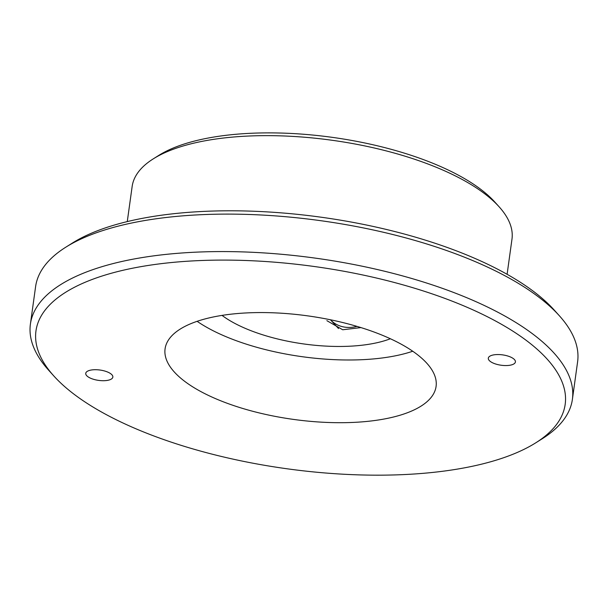 <?xml version="1.0" encoding="UTF-8"?>
<svg xmlns="http://www.w3.org/2000/svg" width="608" height="608" viewBox="0 0 608 608"><rect width="100%" height="100%" fill="white"/><g stroke="black" fill="none" stroke-linecap="round" stroke-linejoin="round"><path stroke-width="0.91" d="M65.77 247.213L72.284 243.116A267.132 102.045 7.9 0 1 320.325 217.102A267.132 102.045 7.9 0 1 553.326 309.077A267.132 102.045 7.9 0 1 554.154 309.981L559.299 315.696A273.6 104.515 -172.1 0 0 558.456 314.769A273.6 104.515 -172.1 0 0 319.816 220.567A273.6 104.515 -172.1 0 0 65.77 247.213A273.6 104.515 -172.1 0 0 35.598 286.642L30.4 324.117A273.6 104.515 7.9 0 1 257.002 252.518A273.6 104.515 7.9 0 1 553.257 352.237A273.6 104.515 7.9 0 1 572.402 399.319A273.6 104.515 7.9 0 1 542.23 438.756L535.716 442.852A267.132 102.045 -172.1 0 0 546.486 358.378A267.132 102.045 -172.1 0 0 202.935 260.452A267.132 102.045 -172.1 0 0 53.846 375.987A267.132 102.045 -172.1 0 0 54.674 376.892A267.132 102.045 -172.1 0 0 287.675 468.867A267.132 102.045 -172.1 0 0 535.716 442.852M572.402 399.319L577.6 361.851A273.6 104.515 -172.1 0 0 559.299 315.696M153.292 158.848L158.718 155.435A186.344 71.189 7.9 0 1 331.748 137.279A186.344 71.189 7.9 0 1 494.281 201.446A186.344 71.189 7.9 0 1 494.859 202.076L499.153 206.834A191.733 73.241 -172.1 0 0 498.56 206.188A191.733 73.241 -172.1 0 0 331.322 140.167A191.733 73.241 -172.1 0 0 153.292 158.848A191.733 73.241 -172.1 0 0 132.149 186.481L127.27 221.601M507.102 274.307L511.974 239.18A191.733 73.241 -172.1 0 0 499.153 206.834M360.977 327.59L342.714 329.756L326.861 320.659M390.382 338.755A103.193 39.421 7.9 0 1 222.034 315.392M426.504 362.892A136.8 52.258 -172.1 0 0 278.38 313.036A136.8 52.258 -172.1 0 0 165.08 348.832A136.8 52.258 -172.1 0 0 174.656 372.377A136.8 52.258 -172.1 0 0 322.78 422.233A136.8 52.258 -172.1 0 0 436.08 386.437A136.8 52.258 -172.1 0 0 426.504 362.892M111.887 374.741A13.68 5.229 -172.1 0 0 97.075 369.755A13.68 5.229 -172.1 0 0 85.743 373.335A13.68 5.229 -172.1 0 0 86.701 375.683A13.68 5.229 -172.1 0 0 101.513 380.669A13.68 5.229 -172.1 0 0 112.845 377.089A13.68 5.229 -172.1 0 0 111.887 374.741M514.459 359.579A13.68 5.229 -172.1 0 0 499.647 354.593A13.68 5.229 -172.1 0 0 488.315 358.173A13.68 5.229 -172.1 0 0 489.273 360.529A13.68 5.229 -172.1 0 0 504.085 365.514A13.68 5.229 -172.1 0 0 515.417 361.935A13.68 5.229 -172.1 0 0 514.459 359.579M197.121 321.32A136.8 52.258 -172.1 0 0 412.741 351.242M53.846 375.987L48.701 370.272A273.6 104.515 7.9 0 1 30.4 324.117M338.519 328.54A32.315 27.086 -42.6 0 1 338.367 328.381L330.44 319.77A32.315 27.086 -42.6 0 0 356.987 326.382"/></g></svg>
